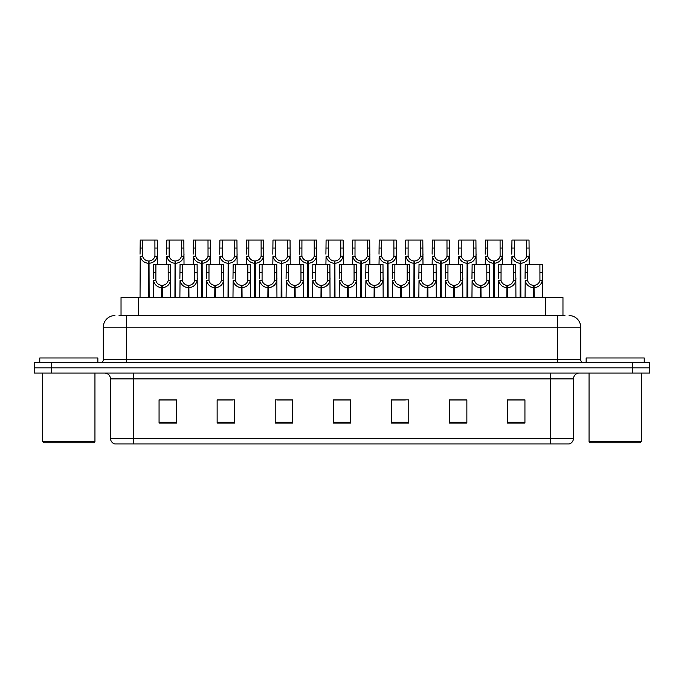 <?xml version="1.0" encoding="UTF-8"?>
<svg xmlns="http://www.w3.org/2000/svg" width="684" height="684" viewBox="0 0 684 684"><rect width="100%" height="100%" fill="white"/><g stroke="black" fill="none" stroke-linecap="round" stroke-linejoin="round"><path stroke-width="1.03" d="M121.034 315.572L121.034 297.574L562.966 297.574L562.966 315.572M573.491 438.35C573.329 441.129 571.935 442.993 569.31 443.925L550.261 443.925L550.261 438.35L573.491 438.35L573.491 378.876A5.805 5.805 0 0 1 579.297 373.071M550.261 443.925L114.69 443.925A5.805 5.805 0 0 1 110.509 438.35L110.509 378.876C110.167 375.354 108.234 373.413 104.703 373.071M51.625 362.614L649.8 362.614L649.8 367.847L34.2 367.847L34.2 373.071L51.625 373.071L51.625 367.847L34.2 367.847L34.2 362.614L51.625 362.614L51.625 367.847L649.8 367.847L649.8 373.071L51.625 373.071M524.936 423.071L524.936 399.841L507.511 399.841L507.511 423.071L524.936 423.071M466.864 423.071L466.864 399.841L449.439 399.841L449.439 423.071L466.864 423.071M408.784 423.071L408.784 399.841L391.368 399.841L391.368 423.071L408.784 423.071M176.489 423.071L176.489 399.841L159.064 399.841L159.064 423.071L176.489 423.071M234.561 423.071L234.561 399.841L217.136 399.841L217.136 423.071L234.561 423.071M292.632 423.071L292.632 399.841L275.216 399.841L275.216 423.071L292.632 423.071M350.712 423.071L350.712 399.841L333.288 399.841L333.288 423.071L350.712 423.071M539.445 443.925L144.555 443.925M463.025 399.96L458.468 399.96M449.756 399.96L466.864 399.96M507.511 399.96L524.842 399.96M516.129 399.96L511.572 399.96M290.443 399.96L285.878 399.96M277.165 399.96L292.632 399.96M217.136 399.96L232.774 399.96M224.061 399.96L219.496 399.841M170.957 399.96L166.392 399.841M391.368 399.96L405.364 399.96M396.652 399.96L392.086 399.96M343.548 399.96L338.982 399.96M350.712 399.96L333.288 399.96M176.489 399.96L159.064 399.96M119.315 315.572L564.95 315.572M119.05 315.572L126.54 315.572L126.54 327.191L103.31 327.191L103.31 359.716A2.907 2.907 0 0 1 100.403 362.614M114.929 315.572A11.611 11.611 0 0 0 103.31 327.191M569.071 315.572A11.611 11.611 0 0 1 580.69 327.191L580.69 359.716C580.844 361.46 581.81 362.426 583.597 362.614M161.655 297.574L161.757 285.382C158.773 285.066 156.816 283.492 155.867 280.645L155.892 264.469L170.572 264.469L170.743 297.574M161.655 287.699C157.329 287.212 154.601 284.86 153.481 280.645L153.327 297.574M153.327 278.568L153.498 264.469L155.892 264.469M162.313 297.574L162.313 285.382C165.297 285.066 167.264 283.492 168.204 280.645L168.178 264.469M162.313 285.382L162.416 297.574M161.757 285.382L161.757 297.574M170.743 278.568L170.59 280.645C169.47 284.86 166.742 287.212 162.416 287.699M148.377 297.574L148.479 260.989C145.495 260.681 143.537 259.099 142.588 256.252L142.614 240.075L157.294 240.075L157.474 264.469M148.377 263.306C144.05 262.818 141.323 260.467 140.203 256.252L140.049 297.574M140.049 254.174L140.229 240.075L142.614 240.075M149.035 297.574L149.035 260.989C152.019 260.681 153.986 259.099 154.935 256.252L154.9 240.075M149.035 260.989L149.138 297.574M148.479 260.989L148.479 297.574M157.474 254.174L157.311 256.252C156.191 260.467 153.472 262.818 149.138 263.306M93.785 442.762L43.844 442.762L42.682 441.599L94.948 441.599L93.785 442.762M42.682 373.071L42.682 441.599M94.948 373.071L94.948 441.599M97.855 362.614L97.855 357.971L39.775 357.971L39.775 362.614M640.156 442.762L590.215 442.762L589.052 441.599L641.318 441.599L640.156 442.762M589.052 373.071L589.052 441.599M641.318 373.071L641.318 441.599M644.225 362.614L644.225 357.971L586.145 357.971L586.145 362.614M188.211 297.574L188.305 285.382C185.33 285.066 183.363 283.492 182.414 280.645L182.44 264.469L197.12 264.469L197.3 297.574M188.211 287.699C183.876 287.212 181.157 284.86 180.037 280.645L179.875 297.574M179.875 278.568L180.054 264.469L182.44 264.469M188.869 297.574L188.869 285.382C191.845 285.066 193.811 283.492 194.76 280.645L194.735 264.469M188.869 285.382L188.964 297.574M188.305 285.382L188.305 297.574M197.3 278.568L197.137 280.645C196.017 284.86 193.298 287.212 188.964 287.699M214.759 297.574L214.862 285.382C211.878 285.066 209.92 283.492 208.971 280.645L208.996 264.469L223.677 264.469L223.848 297.574M214.759 287.699C210.433 287.212 207.705 284.86 206.585 280.645L206.431 297.574M206.431 278.568L206.602 264.469L208.996 264.469M215.417 297.574L215.417 285.382C218.401 285.066 220.368 283.492 221.308 280.645L221.283 264.469M215.417 285.382L215.52 297.574M214.862 285.382L214.862 297.574M223.848 278.568L223.694 280.645C222.574 284.86 219.846 287.212 215.52 287.699M241.315 297.574L241.409 285.382C238.434 285.066 236.467 283.492 235.518 280.645L235.553 264.469L250.224 264.469L250.404 297.574M241.315 287.699C236.98 287.212 234.261 284.86 233.141 280.645L232.979 297.574M232.979 278.568L233.158 264.469L235.553 264.469M241.974 297.574L241.974 285.382C244.949 285.066 246.915 283.492 247.864 280.645L247.839 264.469M241.974 285.382L242.076 297.574M241.409 285.382L241.409 297.574M250.404 278.568L250.241 280.645C249.13 284.86 246.402 287.212 242.076 287.699M267.863 297.574L267.966 285.382C264.982 285.066 263.024 283.492 262.075 280.645L262.1 264.469L276.781 264.469L276.952 297.574M267.863 287.699C263.537 287.212 260.809 284.86 259.689 280.645L259.535 297.574M259.535 278.568L259.715 264.469L262.1 264.469M268.521 297.574L268.521 285.382C271.505 285.066 273.472 283.492 274.412 280.645L274.387 264.469M268.521 285.382L268.624 297.574M267.966 285.382L267.966 297.574M276.952 278.568L276.798 280.645C275.678 284.86 272.95 287.212 268.624 287.699M174.933 297.574L175.036 260.989C172.052 260.681 170.085 259.099 169.145 256.252L169.17 240.075L183.842 240.075L184.022 264.469M174.933 263.306C170.607 262.818 167.879 260.467 166.759 256.252L166.597 264.469M166.597 254.174L166.776 240.075L169.17 240.075M175.591 297.574L175.591 260.989C178.575 260.681 180.533 259.099 181.482 256.252L181.457 240.075M175.591 260.989L175.694 297.574M175.036 260.989L175.036 297.574M184.022 254.174L183.868 256.252C182.748 260.467 180.02 262.818 175.694 263.306M201.481 297.574L201.583 260.989C198.608 260.681 196.641 259.099 195.692 256.252L195.718 240.075L210.398 240.075L210.578 264.469M201.481 263.306C197.154 262.818 194.427 260.467 193.307 256.252L193.153 264.469M193.153 254.174L193.333 240.075L195.718 240.075M202.139 297.574L202.139 260.989C205.123 260.681 207.09 259.099 208.039 256.252L208.004 240.075M202.139 260.989L202.242 297.574M201.583 260.989L201.583 297.574M210.578 254.174L210.415 256.252C209.295 260.467 206.577 262.818 202.242 263.306M228.037 297.574L228.14 260.989C225.156 260.681 223.189 259.099 222.249 256.252L222.274 240.075L236.946 240.075L237.126 264.469M228.037 263.306C223.711 262.818 220.983 260.467 219.863 256.252L219.701 264.469M219.701 254.174L219.88 240.075L222.274 240.075M228.695 297.574L228.695 260.989C231.679 260.681 233.637 259.099 234.586 256.252L234.561 240.075M228.695 260.989L228.798 297.574M228.14 260.989L228.14 297.574M237.126 254.174L236.972 256.252C235.852 260.467 233.124 262.818 228.798 263.306M254.585 297.574L254.687 260.989C251.712 260.681 249.746 259.099 248.796 256.252L248.822 240.075L263.502 240.075L263.682 264.469M254.585 263.306C250.258 262.818 247.531 260.467 246.411 256.252L246.257 264.469M246.257 254.174L246.437 240.075L248.822 240.075M255.243 297.574L255.243 260.989C258.227 260.681 260.194 259.099 261.143 256.252L261.108 240.075M255.243 260.989L255.346 297.574M254.687 260.989L254.687 297.574M263.682 254.174L263.52 256.252C262.399 260.467 259.681 262.818 255.346 263.306M294.419 297.574L294.522 285.382C291.538 285.066 289.571 283.492 288.622 280.645L288.657 264.469L303.328 264.469L303.508 297.574M294.419 287.699C290.084 287.212 287.365 284.86 286.245 280.645L286.083 297.574M286.083 278.568L286.263 264.469L288.657 264.469M295.078 297.574L295.078 285.382C298.053 285.066 300.019 283.492 300.969 280.645L300.943 264.469M295.078 285.382L295.18 297.574M294.522 285.382L294.522 297.574M303.508 278.568L303.345 280.645C302.234 284.86 299.507 287.212 295.18 287.699M320.967 297.574L321.07 285.382C318.086 285.066 316.128 283.492 315.179 280.645L315.204 264.469L329.885 264.469L330.056 297.574M320.967 287.699C316.641 287.212 313.913 284.86 312.793 280.645L312.639 297.574M312.639 278.568L312.819 264.469L315.204 264.469M321.625 297.574L321.625 285.382C324.609 285.066 326.576 283.492 327.516 280.645L327.491 264.469M321.625 285.382L321.728 297.574M321.07 285.382L321.07 297.574M330.056 278.568L329.902 280.645C328.782 284.86 326.054 287.212 321.728 287.699M347.523 297.574L347.626 285.382C344.642 285.066 342.675 283.492 341.726 280.645L341.761 264.469L356.432 264.469L356.612 297.574M347.523 287.699C343.188 287.212 340.47 284.86 339.349 280.645L339.187 297.574M339.187 278.568L339.367 264.469L341.761 264.469M348.182 297.574L348.182 285.382C351.157 285.066 353.124 283.492 354.073 280.645L354.047 264.469M348.182 285.382L348.284 297.574M347.626 285.382L347.626 297.574M356.612 278.568L356.458 280.645C355.338 284.86 352.611 287.212 348.284 287.699M374.071 297.574L374.174 285.382C371.19 285.066 369.232 283.492 368.283 280.645L368.308 264.469L382.989 264.469L383.16 297.574M374.071 287.699C369.745 287.212 367.017 284.86 365.897 280.645L365.743 297.574M365.743 278.568L365.923 264.469L368.308 264.469M374.729 297.574L374.729 285.382C377.713 285.066 379.68 283.492 380.62 280.645L380.595 264.469M374.729 285.382L374.832 297.574M374.174 285.382L374.174 297.574M383.16 278.568L383.006 280.645C381.886 284.86 379.158 287.212 374.832 287.699M281.141 297.574L281.244 260.989C278.26 260.681 276.293 259.099 275.353 256.252L275.378 240.075L290.05 240.075L290.23 264.469M281.141 263.306C276.815 262.818 274.087 260.467 272.967 256.252L272.805 264.469M272.805 254.174L272.984 240.075L275.378 240.075M281.799 297.574L281.799 260.989C284.783 260.681 286.741 259.099 287.69 256.252L287.665 240.075M281.799 260.989L281.902 297.574M281.244 260.989L281.244 297.574M290.23 254.174L290.076 256.252C288.956 260.467 286.228 262.818 281.902 263.306M307.689 297.574L307.791 260.989C304.816 260.681 302.85 259.099 301.901 256.252L301.926 240.075L316.606 240.075L316.786 264.469M307.689 263.306C303.363 262.818 300.635 260.467 299.515 256.252L299.361 264.469M299.361 254.174L299.541 240.075L301.926 240.075M308.347 297.574L308.347 260.989C311.331 260.681 313.298 259.099 314.247 256.252L314.212 240.075M308.347 260.989L308.45 297.574M307.791 260.989L307.791 297.574M316.786 254.174L316.624 256.252C315.504 260.467 312.785 262.818 308.45 263.306M334.245 297.574L334.348 260.989C331.364 260.681 329.397 259.099 328.457 256.252L328.482 240.075L343.154 240.075L343.334 264.469M334.245 263.306C329.919 262.818 327.191 260.467 326.071 256.252L325.909 264.469M325.909 254.174L326.088 240.075L328.482 240.075M334.904 297.574L334.904 260.989C337.887 260.681 339.845 259.099 340.794 256.252L340.769 240.075M334.904 260.989L335.006 297.574M334.348 260.989L334.348 297.574M343.334 254.174L343.18 256.252C342.06 260.467 339.332 262.818 335.006 263.306M360.793 297.574L360.896 260.989C357.92 260.681 355.954 259.099 355.005 256.252L355.03 240.075L369.711 240.075L369.89 264.469M360.793 263.306C356.467 262.818 353.739 260.467 352.619 256.252L352.465 264.469M352.465 254.174L352.645 240.075L355.03 240.075M361.451 297.574L361.451 260.989C364.435 260.681 366.402 259.099 367.351 256.252L367.317 240.075M361.451 260.989L361.554 297.574M360.896 260.989L360.896 297.574M369.89 254.174L369.728 256.252C368.608 260.467 365.889 262.818 361.554 263.306M400.627 297.574L400.73 285.382C397.746 285.066 395.779 283.492 394.83 280.645L394.865 264.469L409.536 264.469L409.716 297.574M400.627 287.699C396.293 287.212 393.574 284.86 392.454 280.645L392.291 297.574M392.291 278.568L392.471 264.469L394.865 264.469M401.286 297.574L401.286 285.382C404.261 285.066 406.228 283.492 407.177 280.645L407.151 264.469M401.286 285.382L401.388 297.574M400.73 285.382L400.73 297.574M409.716 278.568L409.562 280.645C408.442 284.86 405.715 287.212 401.388 287.699M427.175 297.574L427.278 285.382C424.294 285.066 422.336 283.492 421.387 280.645L421.412 264.469L436.093 264.469L436.272 297.574M427.175 287.699C422.849 287.212 420.121 284.86 419.001 280.645L418.847 297.574M418.847 278.568L419.027 264.469L421.412 264.469M427.833 297.574L427.833 285.382C430.817 285.066 432.784 283.492 433.724 280.645L433.699 264.469M427.833 285.382L427.936 297.574M427.278 285.382L427.278 297.574M436.272 278.568L436.11 280.645C434.99 284.86 432.262 287.212 427.936 287.699M453.731 297.574L453.834 285.382C450.85 285.066 448.884 283.492 447.934 280.645L447.969 264.469L462.641 264.469L462.82 297.574M453.731 287.699C449.397 287.212 446.678 284.86 445.558 280.645L445.395 297.574M445.395 278.568L445.575 264.469L447.969 264.469M454.39 297.574L454.39 285.382C457.365 285.066 459.332 283.492 460.281 280.645L460.255 264.469M454.39 285.382L454.492 297.574M453.834 285.382L453.834 297.574M462.82 278.568L462.666 280.645C461.546 284.86 458.819 287.212 454.492 287.699M480.279 297.574L480.382 285.382C477.398 285.066 475.44 283.492 474.491 280.645L474.516 264.469L489.197 264.469L489.376 297.574M480.279 287.699C475.953 287.212 473.225 284.86 472.105 280.645L471.951 297.574M471.951 278.568L472.131 264.469L474.516 264.469M480.938 297.574L480.938 285.382C483.921 285.066 485.888 283.492 486.828 280.645L486.803 264.469M480.938 285.382L481.04 297.574M480.382 285.382L480.382 297.574M489.376 278.568L489.214 280.645C488.094 284.86 485.366 287.212 481.04 287.699M506.835 297.574L506.938 285.382C503.954 285.066 501.988 283.492 501.039 280.645L501.073 264.469L515.745 264.469L515.924 297.574M506.835 287.699C502.501 287.212 499.782 284.86 498.662 280.645L498.499 297.574M498.499 278.568L498.679 264.469L501.073 264.469M507.494 297.574L507.494 285.382C510.469 285.066 512.436 283.492 513.385 280.645L513.359 264.469M507.494 285.382L507.596 297.574M506.938 285.382L506.938 297.574M515.924 278.568L515.77 280.645C514.65 284.86 511.923 287.212 507.596 287.699M533.383 297.574L533.486 285.382C530.502 285.066 528.544 283.492 527.595 280.645L527.62 264.469L542.301 264.469L542.48 297.574M533.383 287.699C529.057 287.212 526.329 284.86 525.209 280.645L525.056 297.574M525.056 278.568L525.235 264.469L527.62 264.469M534.042 297.574L534.042 285.382C537.025 285.066 538.992 283.492 539.933 280.645L539.907 264.469M534.042 285.382L534.144 297.574M533.486 285.382L533.486 297.574M542.48 278.568L542.318 280.645C541.198 284.86 538.47 287.212 534.144 287.699M387.349 297.574L387.452 260.989C384.468 260.681 382.501 259.099 381.561 256.252L381.587 240.075L396.258 240.075L396.438 264.469M387.349 263.306C383.023 262.818 380.295 260.467 379.175 256.252L379.022 264.469M379.022 254.174L379.192 240.075L381.587 240.075M388.008 297.574L388.008 260.989C390.991 260.681 392.949 259.099 393.898 256.252L393.873 240.075M388.008 260.989L388.11 297.574M387.452 260.989L387.452 297.574M396.438 254.174L396.284 256.252C395.164 260.467 392.436 262.818 388.11 263.306M413.897 297.574L414 260.989C411.024 260.681 409.058 259.099 408.109 256.252L408.134 240.075L422.815 240.075L422.994 264.469M413.897 263.306C409.571 262.818 406.843 260.467 405.723 256.252L405.569 264.469M405.569 254.174L405.749 240.075L408.134 240.075M414.555 297.574L414.555 260.989C417.539 260.681 419.506 259.099 420.455 256.252L420.421 240.075M414.555 260.989L414.658 297.574M414 260.989L414 297.574M422.994 254.174L422.832 256.252C421.712 260.467 418.993 262.818 414.658 263.306M440.453 297.574L440.556 260.989C437.572 260.681 435.605 259.099 434.665 256.252L434.691 240.075L449.362 240.075L449.542 264.469M440.453 263.306C436.127 262.818 433.399 260.467 432.279 256.252L432.126 264.469M432.126 254.174L432.297 240.075L434.691 240.075M441.112 297.574L441.112 260.989C444.096 260.681 446.054 259.099 447.003 256.252L446.977 240.075M441.112 260.989L441.214 297.574M440.556 260.989L440.556 297.574M449.542 254.174L449.388 256.252C448.268 260.467 445.541 262.818 441.214 263.306M467.001 297.574L467.104 260.989C464.128 260.681 462.162 259.099 461.213 256.252L461.238 240.075L475.919 240.075L476.098 264.469M467.001 263.306C462.675 262.818 459.947 260.467 458.836 256.252L458.673 264.469M458.673 254.174L458.853 240.075L461.238 240.075M467.659 297.574L467.659 260.989C470.643 260.681 472.61 259.099 473.559 256.252L473.525 240.075M467.659 260.989L467.762 297.574M467.104 260.989L467.104 297.574M476.098 254.174L475.936 256.252C474.816 260.467 472.097 262.818 467.762 263.306M493.557 297.574L493.66 260.989C490.676 260.681 488.709 259.099 487.769 256.252L487.795 240.075L502.466 240.075L502.646 264.469M493.557 263.306C489.231 262.818 486.504 260.467 485.384 256.252L485.23 264.469M485.23 254.174L485.401 240.075L487.795 240.075M494.216 297.574L494.216 260.989C497.2 260.681 499.158 259.099 500.107 256.252L500.081 240.075M494.216 260.989L494.318 297.574M493.66 260.989L493.66 297.574M502.646 254.174L502.492 256.252C501.372 260.467 498.645 262.818 494.318 263.306M520.105 297.574L520.208 260.989C517.232 260.681 515.266 259.099 514.317 256.252L514.342 240.075L529.023 240.075L529.202 264.469M520.105 263.306C515.779 262.818 513.051 260.467 511.94 256.252L511.777 264.469M511.777 254.174L511.957 240.075L514.342 240.075M520.772 297.574L520.772 260.989C523.747 260.681 525.714 259.099 526.663 256.252L526.629 240.075M520.772 260.989L520.866 297.574M520.208 260.989L520.208 297.574M529.202 254.174L529.04 256.252C527.92 260.467 525.201 262.818 520.866 263.306M138.459 315.572L138.459 297.574M545.541 315.572L545.541 297.574M550.261 373.071L550.261 378.876L110.509 378.876M573.491 378.876L550.261 378.876L550.261 438.35L133.739 438.35L133.739 443.925M110.509 438.35L133.739 438.35L133.739 373.071M632.375 373.071L632.375 362.614M350.712 422.267L333.288 422.267M292.632 422.267L275.216 422.267M234.561 422.267L217.136 422.267M176.489 422.267L159.064 422.267M408.784 422.267L391.368 422.267M466.864 422.267L449.439 422.267M524.936 422.267L507.511 422.267M126.54 362.614L126.54 359.716L580.69 359.716M103.31 359.716L126.54 359.716L126.54 327.191L557.46 327.191L557.46 362.614M580.69 327.191L557.46 327.191L557.46 315.572M155.892 272.437L153.498 272.437M155.867 280.645L153.481 280.645M170.59 280.645L168.204 280.645M170.572 272.437L168.178 272.437M142.614 248.044L140.229 248.044M142.588 256.252L140.203 256.252M157.311 256.252L154.935 256.252M157.294 248.044L154.9 248.044M182.44 272.437L180.054 272.437M182.414 280.645L180.037 280.645M197.137 280.645L194.76 280.645M197.12 272.437L194.735 272.437M208.996 272.437L206.602 272.437M208.971 280.645L206.585 280.645M223.694 280.645L221.308 280.645M223.677 272.437L221.283 272.437M235.553 272.437L233.158 272.437M235.518 280.645L233.141 280.645M250.241 280.645L247.864 280.645M250.224 272.437L247.839 272.437M262.1 272.437L259.715 272.437M262.075 280.645L259.689 280.645M276.798 280.645L274.412 280.645M276.781 272.437L274.387 272.437M169.17 248.044L166.776 248.044M169.145 256.252L166.759 256.252M183.868 256.252L181.482 256.252M183.842 248.044L181.457 248.044M195.718 248.044L193.333 248.044M195.692 256.252L193.307 256.252M210.415 256.252L208.039 256.252M210.398 248.044L208.004 248.044M222.274 248.044L219.88 248.044M222.249 256.252L219.863 256.252M236.972 256.252L234.586 256.252M236.946 248.044L234.561 248.044M248.822 248.044L246.437 248.044M248.796 256.252L246.411 256.252M263.52 256.252L261.143 256.252M263.502 248.044L261.108 248.044M288.657 272.437L286.263 272.437M288.622 280.645L286.245 280.645M303.345 280.645L300.969 280.645M303.328 272.437L300.943 272.437M315.204 272.437L312.819 272.437M315.179 280.645L312.793 280.645M329.902 280.645L327.516 280.645M329.885 272.437L327.491 272.437M341.761 272.437L339.367 272.437M341.726 280.645L339.349 280.645M356.458 280.645L354.073 280.645M356.432 272.437L354.047 272.437M368.308 272.437L365.923 272.437M368.283 280.645L365.897 280.645M383.006 280.645L380.62 280.645M382.989 272.437L380.595 272.437M275.378 248.044L272.984 248.044M275.353 256.252L272.967 256.252M290.076 256.252L287.69 256.252M290.05 248.044L287.665 248.044M301.926 248.044L299.541 248.044M301.901 256.252L299.515 256.252M316.624 256.252L314.247 256.252M316.606 248.044L314.212 248.044M328.482 248.044L326.088 248.044M328.457 256.252L326.071 256.252M343.18 256.252L340.794 256.252M343.154 248.044L340.769 248.044M355.03 248.044L352.645 248.044M355.005 256.252L352.619 256.252M369.728 256.252L367.351 256.252M369.711 248.044L367.317 248.044M394.865 272.437L392.471 272.437M394.83 280.645L392.454 280.645M409.562 280.645L407.177 280.645M409.536 272.437L407.151 272.437M421.412 272.437L419.027 272.437M421.387 280.645L419.001 280.645M436.11 280.645L433.724 280.645M436.093 272.437L433.699 272.437M447.969 272.437L445.575 272.437M447.934 280.645L445.558 280.645M462.666 280.645L460.281 280.645M462.641 272.437L460.255 272.437M474.516 272.437L472.131 272.437M474.491 280.645L472.105 280.645M489.214 280.645L486.828 280.645M489.197 272.437L486.803 272.437M501.073 272.437L498.679 272.437M501.039 280.645L498.662 280.645M515.77 280.645L513.385 280.645M515.745 272.437L513.359 272.437M527.62 272.437L525.235 272.437M527.595 280.645L525.209 280.645M542.318 280.645L539.933 280.645M542.301 272.437L539.907 272.437M381.587 248.044L379.192 248.044M381.561 256.252L379.175 256.252M396.284 256.252L393.898 256.252M396.258 248.044L393.873 248.044M408.134 248.044L405.749 248.044M408.109 256.252L405.723 256.252M422.832 256.252L420.455 256.252M422.815 248.044L420.421 248.044M434.691 248.044L432.297 248.044M434.665 256.252L432.279 256.252M449.388 256.252L447.003 256.252M449.362 248.044L446.977 248.044M461.238 248.044L458.853 248.044M461.213 256.252L458.836 256.252M475.936 256.252L473.559 256.252M475.919 248.044L473.525 248.044M487.795 248.044L485.401 248.044M487.769 256.252L485.384 256.252M502.492 256.252L500.107 256.252M502.466 248.044L500.081 248.044M514.342 248.044L511.957 248.044M514.317 256.252L511.94 256.252M529.04 256.252L526.663 256.252M529.023 248.044L526.629 248.044"/></g></svg>
